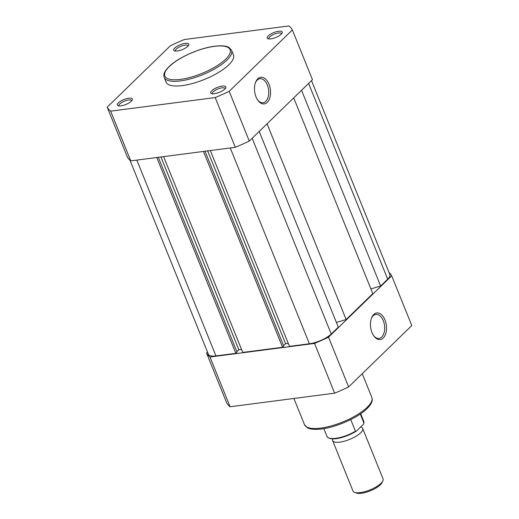 <?xml version="1.0" encoding="UTF-8"?>
<svg xmlns="http://www.w3.org/2000/svg" width="519" height="519" viewBox="0 0 519 519"><rect width="100%" height="100%" fill="white"/><g stroke="black" fill="none" stroke-linecap="round" stroke-linejoin="round"><path stroke-width="0.78" d="M278.651 31.244A8.109 2.64 158 0 1 282.128 33.047A8.109 2.64 158 0 1 270.808 38.86A8.109 2.64 158 0 1 268.012 38.75A8.109 2.64 158 0 1 269.536 34.838A8.109 2.64 158 0 1 278.651 31.244M281.551 33.858A6.812 2.219 -22 0 0 281.499 33.638A6.812 2.219 -22 0 0 278.482 32.989A6.812 2.219 -22 0 0 271.703 35.441A6.812 2.219 -22 0 0 268.874 38.743A6.812 2.219 -22 0 0 268.991 38.938M185.212 43.375A8.109 2.64 158 0 1 188.689 45.179A8.109 2.64 158 0 1 177.368 50.992A8.109 2.64 158 0 1 174.572 50.881A8.109 2.64 158 0 1 176.09 46.97A8.109 2.64 158 0 1 185.212 43.375M188.112 45.99A6.812 2.219 -22 0 0 188.06 45.769A6.812 2.219 -22 0 0 185.043 45.121A6.812 2.219 -22 0 0 178.264 47.573A6.812 2.219 -22 0 0 175.435 50.875A6.812 2.219 -22 0 0 175.552 51.07M128.757 98.234A8.109 2.64 158 0 1 132.235 100.037A8.109 2.64 158 0 1 120.914 105.85A8.109 2.64 158 0 1 118.124 105.733A8.109 2.64 158 0 1 119.642 101.828A8.109 2.64 158 0 1 128.757 98.234M131.664 100.848A6.812 2.219 -22 0 0 131.612 100.628A6.812 2.219 -22 0 0 128.589 99.979A6.812 2.219 -22 0 0 121.809 102.431A6.812 2.219 -22 0 0 118.981 105.727A6.812 2.219 -22 0 0 119.098 105.921M222.197 86.096A8.109 2.64 158 0 1 225.674 87.899A8.109 2.64 158 0 1 214.353 93.718A8.109 2.64 158 0 1 211.564 93.602A8.109 2.64 158 0 1 213.082 89.696A8.109 2.64 158 0 1 222.197 86.096M225.103 88.717A6.812 2.219 -22 0 0 225.051 88.496A6.812 2.219 -22 0 0 222.028 87.847A6.812 2.219 -22 0 0 215.249 90.293A6.812 2.219 -22 0 0 212.42 93.595A6.812 2.219 -22 0 0 212.537 93.79M256.029 96.91A13.416 7.921 -97.4 0 1 255.595 82.274A13.416 7.921 -97.4 0 1 269.004 84.299A13.416 7.921 -97.4 0 1 268.284 101.147A13.416 7.921 -97.4 0 1 257.949 100.42A13.416 7.921 -97.4 0 1 256.029 96.91M257.651 99.992A12.119 7.156 82.6 0 0 263.042 102.756A12.119 7.156 82.6 0 0 267.337 85.045A12.119 7.156 82.6 0 0 259.915 78.719A12.119 7.156 82.6 0 0 255.413 82.768M164.218 77.461L166.112 82.151A36.317 11.833 -22 0 0 182.221 85.616A36.317 11.833 -22 0 0 218.369 72.543A36.317 11.833 -22 0 0 233.459 54.943L231.558 50.252A36.317 11.833 158 0 1 216.475 67.853A36.317 11.833 158 0 1 180.327 80.925A36.317 11.833 158 0 1 164.218 77.461C163.634 75.404 162.732 72.199 170.796 65.011C180.541 56.48 200.652 47.884 214.756 46.197C224.253 45.127 227.737 46.639 229.035 47.495L231.558 50.252M107.206 107.154L127.304 156.9A100.362 32.703 -22 0 0 130.756 160.884L235.308 147.312A100.362 32.703 -22 0 0 249.295 141.058L312.457 79.679L292.359 29.933A100.362 32.703 -22 0 0 288.908 25.95L184.355 39.528A100.362 32.703 -22 0 0 170.368 45.776L107.206 107.154A100.362 32.703 -22 0 0 110.657 111.144L215.21 97.566A100.362 32.703 -22 0 0 229.197 91.318L292.359 29.933M235.308 147.312L215.21 97.566M110.657 111.144L130.756 160.884M229.197 91.318L249.295 141.058M360.627 426.981A16.212 5.281 158 0 1 362.671 428.435A16.212 5.281 158 0 1 360.621 432.82A16.212 5.281 158 0 1 344.532 441.137A16.212 5.281 158 0 1 332.608 440.579A16.212 5.281 158 0 1 332.698 438.853M332.608 440.579L353.004 491.071A16.212 5.281 -22 0 0 354.613 492.388A16.212 5.281 -22 0 0 367.582 490.805A16.212 5.281 -22 0 0 381.017 483.312A16.212 5.281 -22 0 0 382.834 480.983A16.212 5.281 -22 0 0 383.074 478.92L362.671 428.435M382.834 480.983L381.952 482.761A14.636 4.768 158 0 1 380.31 484.856A14.636 4.768 158 0 1 368.185 491.623A14.636 4.768 158 0 1 356.475 493.05L354.613 492.388M360.277 414.026L363.903 423.004A19.858 6.475 -22 0 0 363.813 421.525L363.91 423.433L363.358 424.321L356.449 431.036L355.45 431.218L350.74 419.56M323.843 428.636L326.983 436.401C330.168 441.883 346.16 437.368 356.138 431.283L356.449 431.036M129.997 160.261L208.391 354.289A17.023 5.547 -22 0 0 215.943 355.911L235.86 353.322L237.04 352.18L158.308 157.309M156.751 157.51L235.86 353.322M236.846 351.707L238.844 349.767L241.523 349.417M160.948 156.965L238.844 349.767M163.628 156.615L242.743 352.427L282.583 347.256L283.757 346.115L205.024 151.243M203.467 151.444L282.583 347.256M283.569 345.641L285.567 343.701L207.671 150.899M288.246 343.351L285.567 343.701M210.344 150.549L289.459 346.361L309.382 343.773A17.023 5.547 -22 0 0 331.239 334.009L338.297 327.152L259.215 131.417M336.396 322.442L346.141 319.529L267.058 123.794M293.715 97.89L372.798 293.624L346.141 319.529M370.897 288.921L380.635 286.008L301.552 90.274M308.61 83.416L387.693 279.151L380.635 286.008M387.693 279.151A17.023 5.547 -22 0 0 389.853 274.545L311.497 80.614M384.962 319.957A13.416 7.921 -97.4 0 1 384.242 336.805A13.416 7.921 -97.4 0 1 373.907 336.078A13.416 7.921 -97.4 0 1 371.987 332.562A13.416 7.921 -97.4 0 1 371.552 317.933A13.416 7.921 -97.4 0 1 384.962 319.957M373.609 335.65A12.119 7.156 82.6 0 0 378.993 338.414A12.119 7.156 82.6 0 0 383.294 320.697A12.119 7.156 82.6 0 0 375.873 314.378A12.119 7.156 82.6 0 0 371.37 318.419M230.092 406.753L209.994 357.014A100.362 32.703 158 0 1 206.543 353.024L226.641 402.763A100.362 32.703 158 0 0 230.092 406.753L334.645 393.175A100.362 32.703 158 0 0 348.632 386.927L411.794 325.549L391.696 275.803L328.533 337.181A100.362 32.703 158 0 1 314.546 343.435L334.645 393.175M209.994 357.014L314.546 343.435M389.003 272.443A100.362 32.703 158 0 1 391.696 275.803M207.503 352.09L206.543 353.024M328.533 337.181L348.632 386.927M214.503 46.327A35.182 11.463 -22 0 0 169.324 66.516A35.182 11.463 -22 0 0 180.469 79.394A35.182 11.463 -22 0 0 225.648 59.205A35.182 11.463 -22 0 0 214.503 46.327M355.859 431.406A19.209 6.26 158 0 1 329.351 438.146M326.983 436.401A19.858 6.475 -22 0 0 355.45 431.218M136.828 160.099L215.943 355.911M230.267 147.96L309.382 343.773M252.156 138.275L331.239 334.009M371.838 397.45C372.525 399.818 373.239 403.146 365.214 410.302C355.502 418.788 335.611 427.286 321.598 428.966C312.12 430.037 308.597 428.525 307.261 427.662L304.491 424.659A36.317 11.833 -22 0 0 320.606 428.123A36.317 11.833 -22 0 0 356.754 415.051A36.317 11.833 -22 0 0 371.838 397.45L362.243 373.699M360.679 413.753L363.813 421.525M293.91 398.469L304.491 424.659"/></g></svg>
